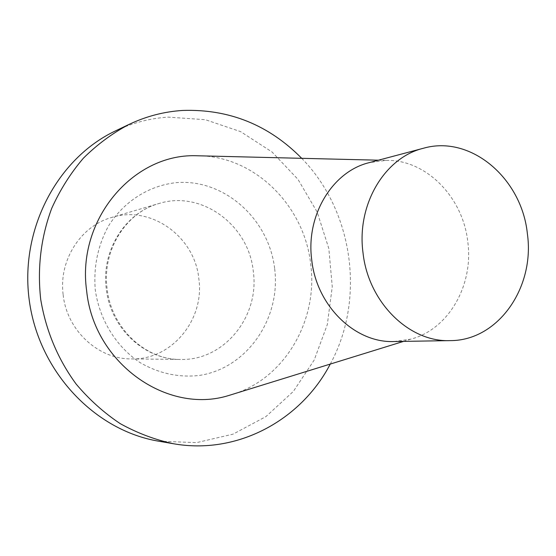 <?xml version="1.0" encoding="UTF-8"?>
<svg xmlns="http://www.w3.org/2000/svg" width="556" height="556" viewBox="0 0 556 556"><rect width="100%" height="100%" fill="white"/><g stroke="black" fill="none" stroke-linecap="round" stroke-linejoin="round"><path stroke-width="0.42" stroke-dasharray="2.78 2.08" d="M330.264 364.076C365.681 299.33 353.421 210.974 301.713 158.321M202.287 155.888C257.289 158.391 304.618 207.381 310.7 264.204C318.122 319.283 286.034 376.544 235.257 393.488M63.169 294.847C66.845 330.382 98.217 359.245 131.313 358.912C171.707 360.225 204.803 319.63 198.846 278.82C194.878 236.752 151.128 204.851 111.68 217.452C80.669 225.951 58.526 260.458 63.169 294.847M158.731 441.2L196.622 442.618L233.04 434.146L265.872 416.632L293.366 391.403L314.168 360.1L327.317 324.551L332.259 286.715L328.832 248.595L317.226 212.177L297.988 179.373L272.037 151.99L240.623 131.647L205.366 119.7L168.183 117.128C150.016 118.275 132.509 122.834 115.662 130.806M394.002 341.537L410.731 339.167C448.602 329.486 473.726 285.186 467.791 241.839C463.016 197.158 426.07 159.308 385.92 160.378L369.177 162.651M131.313 358.912L180.45 359.454C145.832 359.996 111.297 328.499 107.106 288.578C101.929 249.936 126.33 212.281 158.821 203.559C201.606 189.902 248.9 225.194 253.293 271.397C259.833 316.239 224.256 360.865 180.45 359.454C144.574 359.836 110.338 327.97 106.259 288.724C101.122 250.728 125.19 212.739 158.821 203.559L111.68 217.452M274.671 268.756C281.044 318.484 247.142 368.315 199.34 375.439C178.615 377.746 158.835 373.451 140.001 362.561C116.19 346.687 99.496 319.763 95.278 289.885C93.401 266.852 97.821 245.53 108.538 225.91C123.981 201.335 149.071 185.572 176.092 182.667C224.179 178.497 268.972 218.946 274.671 268.756M385.92 160.378L378.434 160.197M410.731 339.167L403.58 341.377"/><path stroke-width="0.83" d="M301.713 158.321C268.743 124.898 229.128 108.941 182.848 110.442C164.256 111.575 146.332 116.225 129.089 124.391C112.423 133.231 97.189 144.504 83.379 158.203C70.619 173.145 60.076 189.846 51.729 208.312C40.908 237.405 37.231 267.763 40.706 299.399C45.981 330.778 57.782 358.988 76.116 384.036C89.168 399.535 103.868 412.733 120.207 423.63C137.228 433.054 154.957 439.754 173.402 443.723C237.224 455.135 300.949 420.301 330.264 364.076M235.257 393.488L228.669 395.524C167.28 414.783 93.7 363.374 86.618 290.573C76.624 219.988 132.703 154.081 195.392 155.722L202.287 155.888M129.089 124.391L115.662 130.806C57.247 158.286 19.356 229.871 29.357 300.97C39.094 372.103 95.041 430.671 158.731 441.2L173.402 443.723M423.408 148.257L369.177 162.651C332.412 171.491 305.668 215.394 311.735 259.979C316.593 306.008 355.138 343.156 394.002 341.537L450.103 340.62C498.183 340.842 535.108 287.382 527.373 233.701C521.827 178.413 470.751 134.566 423.408 148.257C384.662 157.529 356.459 204.671 363.005 252.723C368.267 302.332 409.153 342.371 450.103 340.62M378.434 160.197L195.392 155.722M403.58 341.377L228.669 395.524"/></g></svg>
